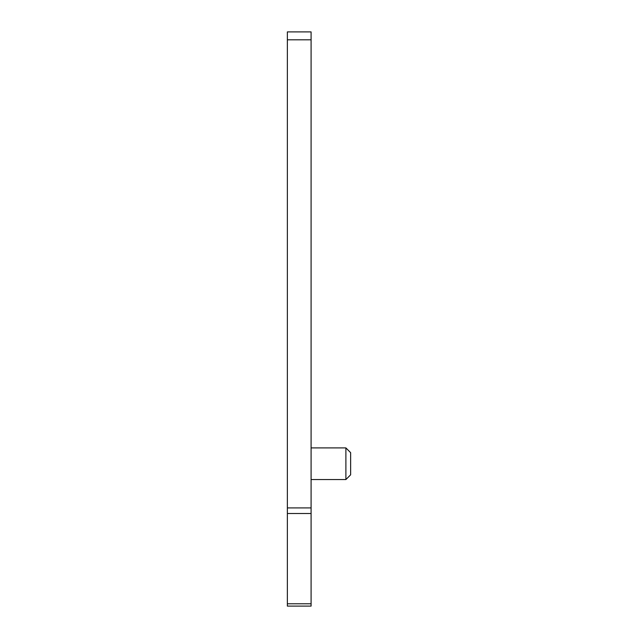 <?xml version="1.0" encoding="UTF-8"?>
<svg xmlns="http://www.w3.org/2000/svg" width="638" height="638" viewBox="0 0 638 638"><rect width="100%" height="100%" fill="white"/><g stroke="black" fill="none" stroke-linecap="round" stroke-linejoin="round"><path stroke-width="0.96" d="M287.363 606.1L287.363 31.9L311.089 31.9L311.089 606.1L287.363 606.1L311.089 606.1M345.892 479.553L350.637 474.808L350.637 452.661L345.892 447.916L345.892 479.553L311.089 479.553M311.089 603.787L287.363 603.787M311.089 513.51L287.363 513.51M311.089 507.912L287.363 507.912M311.089 39.811L287.363 39.811M311.089 447.916L345.892 447.916"/></g></svg>
